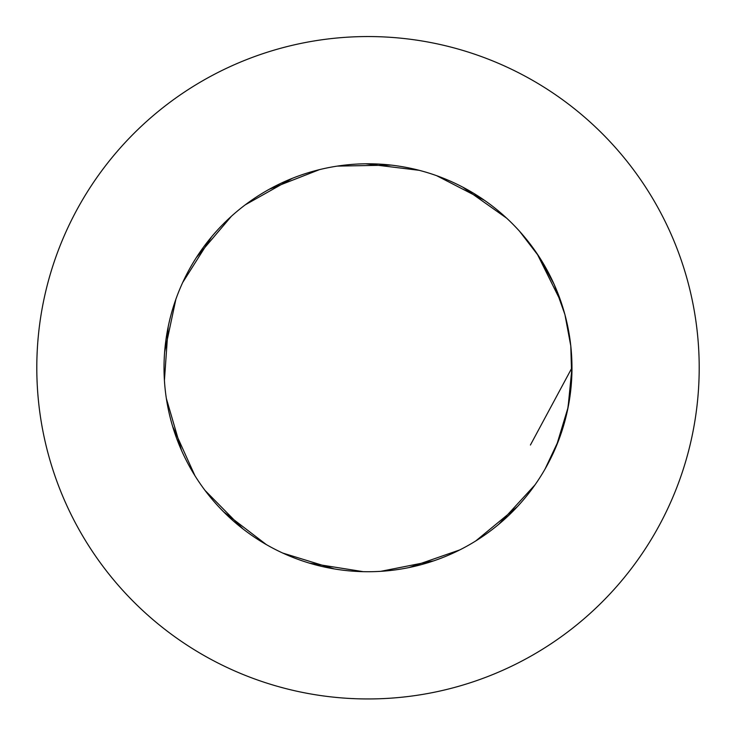 <?xml version="1.0" encoding="UTF-8"?>
<svg xmlns="http://www.w3.org/2000/svg" width="736" height="736" viewBox="0 0 736 736"><rect width="100%" height="100%" fill="white"/><g stroke="black" fill="none" stroke-linecap="round" stroke-linejoin="round"><path stroke-width="1.1" d="M368 698.952A331.2 331.2 0 0 0 654.828 202.152A331.2 331.2 0 0 0 81.172 202.152A331.2 331.2 0 0 0 368 698.952M530.408 445.041L571.982 367.752L568.045 407.523L556.471 445.777M535.026 484.849L498.934 524.161M459.862 549.884L409.069 567.557M363.29 571.679L309.368 563.123M266.377 544.622L223.753 511.971M194.966 475.769L172.601 426.31M164.413 380.503L168.204 326.646M182.675 282.532L211.591 236.808M245.272 204.829L292.394 178.296M337.217 166.106L391.285 165.103M436.512 175.619L484.601 200.385M519.441 231.095L538.908 256.432L554.217 284.464L564.926 314.548L570.796 345.948L571.734 377.881L567.658 409.556L558.661 440.202L545.026 469.099M517.509 506.515L475.796 540.923M433.826 560.823L380.779 571.329M334.392 568.946L282.707 553.049M243 528.945L205.04 490.434M181.507 450.395L166.345 398.48M164.625 352.066L175.895 299.175M196.383 257.499L231.389 216.274M269.192 189.299L319.562 169.602M365.645 163.788L419.318 170.329M462.65 187.064L506.8 218.279M537.022 253.552L561.09 301.981M570.961 347.364L571.964 367.779A203.982 203.982 0 0 0 266.009 191.102A203.982 203.982 0 0 0 266.009 544.401A203.982 203.982 0 0 0 571.982 367.752"/></g></svg>
